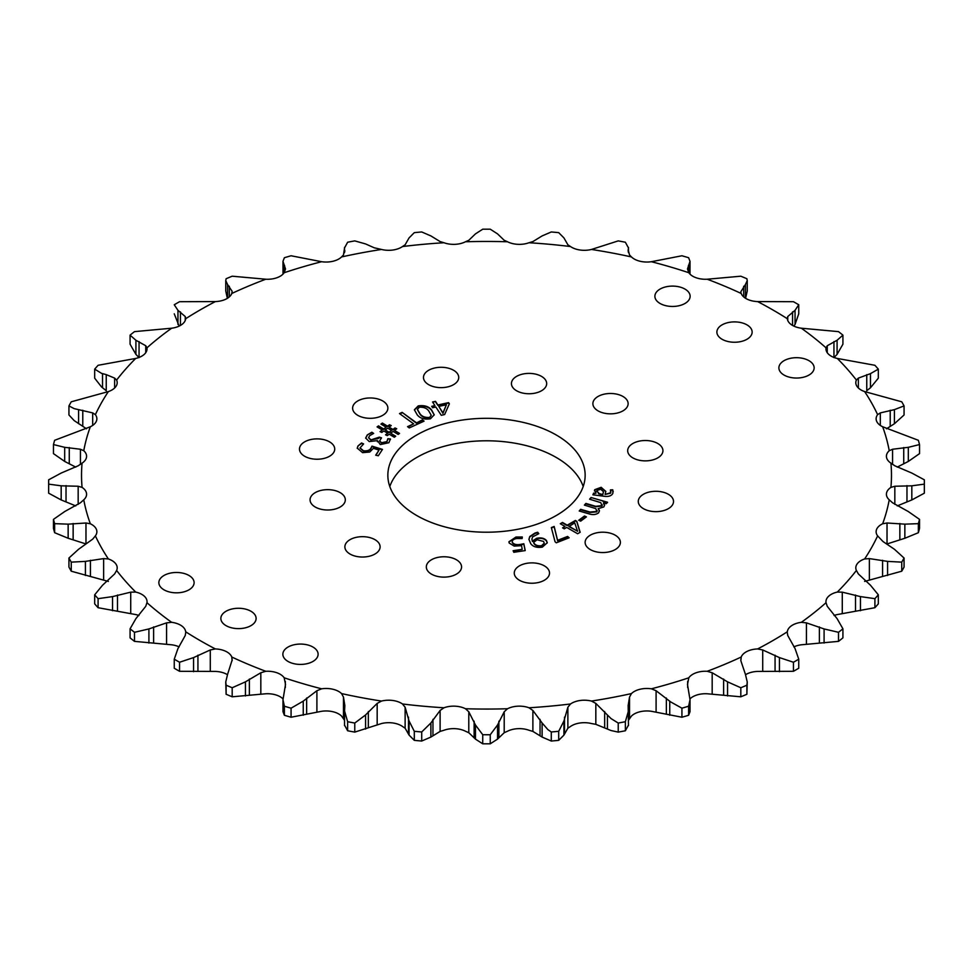 <?xml version="1.0" encoding="UTF-8"?>
<svg xmlns="http://www.w3.org/2000/svg" width="973" height="973" viewBox="0 0 973 973"><rect width="100%" height="100%" fill="white"/><g stroke="black" fill="none" stroke-linecap="round" stroke-linejoin="round"><path stroke-width="1.46" d="M660.047 303.467A17.623 10.18 180 0 1 654.89 296.279A17.623 10.18 180 0 1 665.763 286.877A17.623 10.18 180 0 1 684.968 289.078A17.623 10.18 180 0 1 690.137 296.279A17.623 10.18 180 0 1 679.251 305.68A17.623 10.18 180 0 1 660.047 303.467M784.056 375.067A17.623 10.18 180 0 1 778.886 367.867A17.623 10.18 180 0 1 789.772 358.465A17.623 10.18 180 0 1 808.977 360.679A17.623 10.18 180 0 1 814.146 367.867A17.623 10.18 180 0 1 803.26 377.269A17.623 10.18 180 0 1 784.056 375.067M288.032 661.445A17.623 10.18 180 0 1 282.863 654.245A17.623 10.18 180 0 1 293.749 644.844A17.623 10.18 180 0 1 312.953 647.045A17.623 10.18 180 0 1 318.11 654.245A17.623 10.18 180 0 1 307.237 663.647A17.623 10.18 180 0 1 288.032 661.445M722.051 339.261A17.623 10.18 180 0 1 716.882 332.073A17.623 10.18 180 0 1 727.768 322.671A17.623 10.18 180 0 1 746.972 324.873A17.623 10.18 180 0 1 752.141 332.073A17.623 10.18 180 0 1 741.256 341.474A17.623 10.18 180 0 1 722.051 339.261M226.028 625.639A17.623 10.18 180 0 1 220.859 618.451A17.623 10.18 180 0 1 231.744 609.049A17.623 10.18 180 0 1 250.949 611.251A17.623 10.18 180 0 1 256.118 618.451A17.623 10.18 180 0 1 245.232 627.853A17.623 10.18 180 0 1 226.028 625.639M164.023 589.845A17.623 10.18 180 0 1 158.854 582.657A17.623 10.18 180 0 1 169.74 573.255A17.623 10.18 180 0 1 188.944 575.457A17.623 10.18 180 0 1 194.113 582.657A17.623 10.18 180 0 1 183.228 592.046A17.623 10.18 180 0 1 164.023 589.845M350.037 554.051A17.623 10.18 180 0 1 344.868 546.85A17.623 10.18 180 0 1 355.753 537.449A17.623 10.18 180 0 1 374.958 539.662A17.623 10.18 180 0 1 380.115 546.85A17.623 10.18 180 0 1 369.241 556.252A17.623 10.18 180 0 1 350.037 554.051M304.646 456.252A17.623 10.18 180 0 1 299.477 449.052A17.623 10.18 180 0 1 310.363 439.65A17.623 10.18 180 0 1 329.567 441.864A17.623 10.18 180 0 1 334.724 449.052A17.623 10.18 180 0 1 323.851 458.453A17.623 10.18 180 0 1 304.646 456.252M428.643 384.651A17.623 10.18 180 0 1 423.486 377.463A17.623 10.18 180 0 1 434.372 368.062A17.623 10.18 180 0 1 453.576 370.263A17.623 10.18 180 0 1 458.733 377.463A17.623 10.18 180 0 1 447.86 386.865A17.623 10.18 180 0 1 428.643 384.651M598.042 410.861A17.623 10.18 180 0 1 592.885 403.661A17.623 10.18 180 0 1 603.759 394.26A17.623 10.18 180 0 1 622.963 396.473A17.623 10.18 180 0 1 628.132 403.661A17.623 10.18 180 0 1 617.247 413.063A17.623 10.18 180 0 1 598.042 410.861M643.433 508.66A17.623 10.18 180 0 1 638.276 501.46A17.623 10.18 180 0 1 649.149 492.058A17.623 10.18 180 0 1 668.354 494.272A17.623 10.18 180 0 1 673.523 501.46A17.623 10.18 180 0 1 662.637 510.861A17.623 10.18 180 0 1 643.433 508.66M519.424 580.249A17.623 10.18 180 0 1 514.267 573.061A17.623 10.18 180 0 1 525.14 563.659A17.623 10.18 180 0 1 544.357 565.86A17.623 10.18 180 0 1 549.514 573.061A17.623 10.18 180 0 1 538.628 582.462A17.623 10.18 180 0 1 519.424 580.249M615.216 535.186A17.623 10.18 0 0 0 596.011 532.973A17.623 10.18 0 0 0 585.126 542.375A17.623 10.18 0 0 0 590.295 549.575A17.623 10.18 0 0 0 609.499 551.776A17.623 10.18 0 0 0 620.385 542.375A17.623 10.18 0 0 0 615.216 535.186M657.772 443.493A17.623 10.18 0 0 0 638.568 441.292A17.623 10.18 0 0 0 627.682 450.694A17.623 10.18 0 0 0 632.851 457.882A17.623 10.18 0 0 0 652.056 460.095A17.623 10.18 0 0 0 662.929 450.694A17.623 10.18 0 0 0 657.772 443.493M541.511 376.381A17.623 10.18 0 0 0 522.306 374.167A17.623 10.18 0 0 0 511.433 383.569A17.623 10.18 0 0 0 516.59 390.769A17.623 10.18 0 0 0 535.795 392.97A17.623 10.18 0 0 0 546.68 383.569A17.623 10.18 0 0 0 541.511 376.381M382.705 400.949A17.623 10.18 0 0 0 363.501 398.735A17.623 10.18 0 0 0 352.615 408.137A17.623 10.18 0 0 0 357.784 415.337A17.623 10.18 0 0 0 376.989 417.539A17.623 10.18 0 0 0 387.874 408.137A17.623 10.18 0 0 0 382.705 400.949M340.149 492.63A17.623 10.18 0 0 0 320.944 490.428A17.623 10.18 0 0 0 310.071 499.83A17.623 10.18 0 0 0 315.228 507.018A17.623 10.18 0 0 0 334.432 509.232A17.623 10.18 0 0 0 345.318 499.83A17.623 10.18 0 0 0 340.149 492.63M456.41 559.755A17.623 10.18 0 0 0 437.205 557.541A17.623 10.18 0 0 0 426.32 566.943A17.623 10.18 0 0 0 431.489 574.143A17.623 10.18 0 0 0 450.694 576.344A17.623 10.18 0 0 0 461.567 566.943A17.623 10.18 0 0 0 456.41 559.755M583.204 486.5A98.65 56.957 0 0 0 556.252 457.468A98.65 56.957 0 0 0 457.979 443.226A98.65 56.957 0 0 0 389.796 486.5M416.748 515.532A98.65 56.957 180 0 1 387.85 475.262A98.65 56.957 180 0 1 448.748 422.647A98.65 56.957 180 0 1 556.252 434.992A98.65 56.957 180 0 1 585.15 475.262A98.65 56.957 180 0 1 524.252 527.877A98.65 56.957 180 0 1 416.748 515.532M591.487 249.453A404.963 233.812 180 0 1 631.453 256.945A17.891 10.326 0 0 0 634.238 259.013A17.891 10.326 0 0 0 651.375 261.713A404.963 233.812 180 0 1 688.823 272.72A17.891 10.326 0 0 0 692.825 276.259A17.891 10.326 0 0 0 707.213 279.227A404.963 233.812 180 0 1 741.219 293.493A17.891 10.326 0 0 0 746.036 298.577A17.891 10.326 0 0 0 757.614 301.581A404.963 233.812 180 0 1 772.854 309.937A404.963 233.812 180 0 1 787.327 318.73A17.891 10.326 0 0 0 792.533 325.42A17.891 10.326 0 0 0 801.338 328.205A404.963 233.812 180 0 1 826.041 347.835A17.891 10.326 0 0 0 825.955 348.833A17.891 10.326 0 0 0 831.185 356.142A17.891 10.326 0 0 0 837.303 358.441A404.963 233.812 180 0 1 856.386 380.066A17.891 10.326 0 0 0 855.802 382.669A17.891 10.326 0 0 0 861.044 389.966A17.891 10.326 0 0 0 864.632 391.572A404.963 233.812 180 0 1 877.622 414.644A17.891 10.326 0 0 0 876.126 418.779A17.891 10.326 0 0 0 881.368 426.077A17.891 10.326 0 0 0 882.657 426.746A404.963 233.812 180 0 1 889.225 450.718A17.891 10.326 0 0 0 886.415 456.276A17.891 10.326 0 0 0 890.927 463.124A404.963 233.812 180 0 1 890.927 487.388A17.891 10.326 0 0 0 886.415 494.248A17.891 10.326 0 0 0 889.225 499.806A404.963 233.812 180 0 1 882.657 523.766A17.891 10.326 0 0 0 876.126 531.745A17.891 10.326 0 0 0 877.622 535.88A404.963 233.812 180 0 1 864.632 558.952A17.891 10.326 0 0 0 855.802 567.855A17.891 10.326 0 0 0 856.386 570.458A404.963 233.812 180 0 1 837.303 592.071A17.891 10.326 0 0 0 825.955 601.691A17.891 10.326 0 0 0 826.041 602.688A404.963 233.812 180 0 1 801.338 622.319A17.891 10.326 0 0 0 787.327 631.781A404.963 233.812 180 0 1 757.614 648.942A17.891 10.326 0 0 0 741.219 657.03A404.963 233.812 180 0 1 707.213 671.285A17.891 10.326 0 0 0 688.823 677.792A404.963 233.812 180 0 1 651.375 688.811A17.891 10.326 0 0 0 631.453 693.579A404.963 233.812 180 0 1 591.487 701.071A17.891 10.326 0 0 0 570.519 703.978A404.963 233.812 180 0 1 529.008 707.772A17.891 10.326 0 0 0 507.517 708.745A404.963 233.812 180 0 1 465.483 708.745A17.891 10.326 0 0 0 443.992 707.772A404.963 233.812 180 0 1 402.481 703.978A17.891 10.326 0 0 0 381.513 701.071A404.963 233.812 180 0 1 341.547 693.579A17.891 10.326 0 0 0 321.625 688.811A404.963 233.812 180 0 1 284.177 677.792A17.891 10.326 0 0 0 265.787 671.285A404.963 233.812 180 0 1 231.781 657.03A17.891 10.326 0 0 0 215.386 648.942A404.963 233.812 180 0 1 185.673 631.781A17.891 10.326 0 0 0 171.662 622.319A404.963 233.812 180 0 1 146.959 602.688A17.891 10.326 0 0 0 147.045 601.691A17.891 10.326 0 0 0 135.697 592.071A404.963 233.812 180 0 1 116.614 570.458A17.891 10.326 0 0 0 117.198 567.855A17.891 10.326 0 0 0 108.368 558.952A404.963 233.812 180 0 1 95.378 535.88A17.891 10.326 0 0 0 96.874 531.745A17.891 10.326 0 0 0 90.343 523.766A404.963 233.812 180 0 1 83.775 499.806A17.891 10.326 0 0 0 86.585 494.248A17.891 10.326 0 0 0 82.073 487.388A404.963 233.812 180 0 1 82.073 463.124A17.891 10.326 0 0 0 86.585 456.276A17.891 10.326 0 0 0 83.775 450.718A404.963 233.812 180 0 1 90.343 426.746A17.891 10.326 0 0 0 96.874 418.779A17.891 10.326 0 0 0 95.378 414.644A404.963 233.812 180 0 1 108.368 391.572A17.891 10.326 0 0 0 117.198 382.669A17.891 10.326 0 0 0 116.614 380.066A404.963 233.812 180 0 1 135.697 358.441A17.891 10.326 0 0 0 147.045 348.833A17.891 10.326 0 0 0 146.959 347.835A404.963 233.812 180 0 1 171.662 328.205A17.891 10.326 0 0 0 185.673 318.73A404.963 233.812 180 0 1 215.386 301.581A17.891 10.326 0 0 0 231.781 293.493A404.963 233.812 180 0 1 265.787 279.227A17.891 10.326 0 0 0 284.177 272.72L285.515 268.998L282.985 261.336L284.384 257.723A437.85 252.785 180 0 1 291.073 255.765L321.625 261.713A17.891 10.326 0 0 0 341.547 256.945A404.963 233.812 180 0 1 381.513 249.453A17.891 10.326 0 0 0 402.481 246.546A404.963 233.812 180 0 1 443.992 242.739A17.891 10.326 0 0 0 465.483 241.766L468.791 240.282L475.456 233.885L482.754 229.19A437.85 252.785 180 0 1 490.246 229.19L497.544 233.885L504.209 240.282L507.517 241.766A17.891 10.326 0 0 0 529.008 242.739L532.888 241.584L542.119 235.916L551.29 231.963A437.85 252.785 180 0 1 558.697 232.644L563.939 237.911L567.867 244.782L570.519 246.546A17.891 10.326 0 0 0 571.686 247.288A17.891 10.326 0 0 0 591.487 249.453L618.232 240.89A437.85 252.785 180 0 1 625.359 242.228L628.436 247.872L628.157 250.706M341.547 256.945L343.469 254.975L344.564 247.872L347.641 242.228A437.85 252.785 180 0 1 354.768 240.89L365.58 243.931L374.216 247.787L381.513 249.453M402.481 246.546L405.133 244.782L409.061 237.911L414.303 232.644A437.85 252.785 180 0 1 421.71 231.963L430.881 235.916L440.112 241.584L443.992 242.739M651.375 261.713L681.927 255.765A437.85 252.785 180 0 1 688.616 257.723L690.015 261.336L687.485 268.998L688.823 272.72M707.213 279.227L740.818 276.198A437.85 252.785 180 0 1 746.887 278.74L747.24 280.625L745.427 284.53L740.794 291.827M757.614 301.581L793.445 301.703A437.85 252.785 180 0 1 796.109 303.223A437.85 252.785 180 0 1 798.748 304.756L798.748 313.817L795.05 324.435L795.05 310.314L787.753 316.553L787.291 318.256M801.338 328.205L838.507 331.635A437.85 252.785 180 0 1 842.922 335.138L837.084 340.27L827.257 345.731L826.041 347.835M837.303 358.441L874.909 365.289A437.85 252.785 180 0 1 878.315 369.144L870.47 373.644L858.368 378.108L856.386 380.066M864.632 391.572L901.752 401.8A437.85 252.785 180 0 1 904.063 405.911L894.418 409.633L880.31 412.905L877.622 414.644M882.657 426.746L918.354 440.295A437.85 252.785 180 0 1 919.534 444.564L908.308 447.325L892.569 449.246L889.225 450.718M890.927 463.124L894.832 465.799L911.823 473.06L924.338 479.811A437.85 252.785 180 0 1 924.35 481.976A437.85 252.785 180 0 1 924.338 484.14L911.823 485.819L894.832 486.245L890.927 487.388M889.225 499.806L892.569 502.798L908.308 511.555L919.534 519.375A437.85 252.785 180 0 1 918.354 523.656L904.854 524.155L887.023 523L882.657 523.766M877.622 535.88L883.022 541.547L894.418 549.259L904.063 558.028A437.85 252.785 180 0 1 901.752 562.139L887.583 561.385L869.363 558.599L864.632 558.952M856.386 570.458L858.368 573.936L870.47 585.235L878.315 594.807A437.85 252.785 180 0 1 874.909 598.663L860.448 596.607L842.277 592.156L837.303 592.071M628.461 720.336L631.453 716.055A17.891 10.326 0 0 1 651.375 711.287L681.927 717.235L681.927 708.186L670.64 701.91L656.094 690.721L651.375 688.811M570.519 703.978L567.867 707.262L563.939 720.981L558.697 731.307L558.697 740.356L563.939 735.089L567.867 728.218L570.519 726.454A17.891 10.326 0 0 1 591.487 723.547L595.829 724.338L611.032 730.541L618.232 732.11L618.232 723.048L611.032 718.585L595.829 703.394L591.487 701.071M507.517 708.745L504.209 711.774L497.544 724.994L490.246 734.749L490.246 743.81L497.544 739.115L504.209 732.718L507.517 731.234A17.891 10.326 0 0 1 529.008 730.261L532.888 731.416L542.119 737.084L551.29 741.037L551.29 731.976L547.884 729.616L542.119 722.975L532.888 710.46L529.008 707.772M443.992 707.772L440.112 710.46L430.881 722.975L421.71 731.976L421.71 741.037L430.881 737.084L440.112 731.416L443.992 730.261A17.891 10.326 0 0 1 465.483 731.234L468.791 732.718L475.456 739.115L482.717 743.798L482.754 734.749L475.456 724.994L468.791 711.774L465.483 708.745M82.073 487.388L78.168 486.245L61.177 485.819L48.662 484.14L48.662 493.189L61.177 499.94L75.748 505.899M83.775 450.718L80.431 449.246L64.692 447.325L53.466 444.564L53.466 453.625L64.692 461.445L75.748 467.101M95.378 414.644L92.69 412.905L74.155 408.624L68.937 405.911L68.937 414.972L74.155 420.579L86.524 428.801M94.685 378.193L101.593 386.999L106.239 390.696L106.239 374.617L101.593 373.377L94.685 369.144L94.685 378.193M215.386 648.942L210.29 649.952L193.566 657.59L179.555 662.248L179.555 671.297A437.85 252.785 180 0 1 176.891 669.777A437.85 252.785 180 0 1 174.252 668.244L174.252 659.159L174.252 668.244M538.799 533.666L537.68 532.231L534.955 533.058L529.786 536.5L528.923 539.31L530.674 543.591C532.985 546.777 536.877 547.957 542.375 547.118L547.276 542.715L546.437 540.514C544.284 538.142 541.037 537.4 536.707 538.276L532.401 541.073L531.915 538.993L532.681 536.853L538.799 533.666M556.301 542.812L569.144 537.777L567.587 536.451L557.578 540.331L554.172 526.454L551.326 527.573L555.06 541.766L556.301 542.812M562.491 522.452L560.29 523.729L565.009 526.454L562.564 527.865L564.279 528.85L566.712 527.439L577.634 533.739L580.163 532.28L576.807 521.297L575.371 520.47L567.21 525.177L562.491 522.452L560.667 523.948M580.65 521.151L586.415 516.882L584.481 516.018L578.716 520.275L580.65 521.151M605.826 491.633L601.156 487.741L594.685 489.711L595.962 493.238L593.627 493.129L592.885 494.819L603.88 496.23C608.478 496.899 611.47 495.95 612.856 493.384L612.747 489.784L610.424 489.893L610.582 492.764L605.084 494.442L605.826 491.414L601.156 487.315L594.685 489.711L594.454 490.793M602.992 501.01L591.061 497.519L589.589 499.198L600.791 502.64L601.898 505.644L595.671 506.301L585.868 503.43L584.396 505.109L595.865 508.636L596.79 511.457L589.954 512.029L580.686 509.317L579.215 510.995L588.847 513.817C592.8 515.094 596.072 514.753 598.663 512.795L599.356 510.363L598.188 508.648L603.819 506.945L604.586 505.218L603.418 503.09L606.167 503.734L607.493 502.226L591.061 497.519M599.465 511.007L598.152 508.697M597.179 510.667L596.79 511.883L589.954 512.455L580.686 509.743L579.519 511.08M602.299 504.829L601.898 506.069L595.671 506.726L585.868 503.856L584.7 505.194M430.467 418.779L434.226 414.79L431.586 409.913C428.679 406.373 424.24 405.036 418.244 405.887L414.376 409.779L417.222 414.851C420.068 418.414 424.483 419.728 430.467 418.779M435.503 401.35L432.559 401.995L434.931 405.619L431.696 406.325L432.62 407.736L435.855 407.03L441.268 415.301L444.625 414.559L449.356 403.831L448.577 402.64L437.874 404.975L435.503 401.35L432.803 402.372M416.262 422.647L402.104 412.37L399.502 413.574L413.647 423.851L407.541 426.648L409.292 427.925L424.082 421.127L422.343 419.862L416.262 423.073L402.104 412.37M382.365 423.06L380.954 424.082L386.147 427.208L383.69 428.984L378.497 425.87L377.086 426.892L382.28 430.005L380.042 431.635L381.793 432.438L383.812 430.966L387.692 433.253L385.551 434.809L387.29 435.612L389.224 434.213L394.308 437.242L395.695 436.232L390.647 433.18L393.104 431.404L398.176 434.432L399.538 433.435L394.491 430.394L396.729 428.765L394.977 427.962L392.958 429.434L389.103 427.135L391.243 425.578L389.504 424.775L387.558 426.174L382.365 423.06L381.27 424.277M375.7 455.194L378.315 455.765L382.486 449.404L371.99 446.133L371.029 448.03C369.764 450.292 367.235 451.192 363.428 450.742L360.034 447.896L363.622 443.931L361.542 442.97L357.955 445.975L357.249 448.127L362.588 452.64L369.752 452.031L373.425 448.322L379.02 450.122L375.7 455.194M377.378 441.742L377.512 440.647L380.309 444.576L388.884 442.715L390.428 438.945L387.886 438.689L386.865 441.62L381.501 442.739L379.652 440.83L381.513 437.862L379.336 437.145L370.993 439.869L368.609 437.655L369.594 435.709L373.644 433.411L371.844 432.219L367.235 434.955L365.666 438.032L369.229 441.572L377.439 440.623L377.378 441.535M387.886 438.689L390.477 439.419M525.14 550.609L523.827 544.175L520.591 544.819C516.651 545.525 513.914 544.844 512.37 542.776L512.37 542.35C511.907 540.392 513.343 539.115 516.687 538.531L522.136 538.531L522.306 536.999L515.982 537.023L508.928 541.766L509.195 543.056L514.182 546.084L521.564 545.695L522.221 549.368L513.112 550.718L513.817 552.287L525.225 550.584L523.827 543.749L520.591 544.381C516.651 545.087 513.914 544.418 512.37 542.35L512.212 541.754M529.008 242.739A404.963 233.812 180 0 1 570.519 246.546M465.483 241.766A404.963 233.812 180 0 1 507.517 241.766M284.177 272.72A404.963 233.812 180 0 1 321.625 261.713M231.781 293.493L232.158 291.316L227.573 284.53L225.76 280.625L226.113 278.74A437.85 252.785 180 0 1 232.182 276.198L265.787 279.227M344.564 252.554L344.539 247.385L344.539 252.664M344.843 250.706L344.795 251.411M628.205 251.411L628.205 249.793L629.531 254.975L631.453 256.945M628.461 252.664L628.461 247.385L628.436 252.554M740.842 292.362L741.219 293.493M798.748 304.756L795.05 310.314M826.041 602.688L827.257 606.313L837.084 618.621L842.922 628.801A437.85 252.785 180 0 1 838.507 632.304L824.095 628.935L806.435 622.866L801.338 622.319M787.291 632.547L787.753 635.491L795.05 648.565L798.748 659.183A437.85 252.785 180 0 1 793.445 662.248L779.434 657.59L762.71 649.952L757.614 648.942M798.748 668.244L798.748 659.159L798.748 668.244A437.85 252.785 180 0 1 793.445 671.297L793.445 662.248M741.219 657.03L740.842 660.74L745.427 674.35L747.24 681.939L746.887 685.199A437.85 252.785 180 0 1 740.818 687.753L727.561 681.854L712.175 672.757L707.213 671.285M740.794 659.816L740.842 660.74M688.823 677.792L687.485 684.433L690.015 699.696L688.616 706.216A437.85 252.785 180 0 1 681.927 708.186M631.453 693.579L629.531 697.069L628.157 705.522L628.461 725.615M628.436 711.008L625.359 721.711A437.85 252.785 180 0 1 618.232 723.048M558.697 731.307A437.85 252.785 180 0 1 551.29 731.976M482.754 734.749L482.717 734.724A437.85 252.785 180 0 0 490.246 734.749M421.71 731.976A437.85 252.785 180 0 1 414.303 731.307L409.061 720.981L405.133 707.262L402.481 703.978M381.513 701.071L377.171 703.394L365.58 714.948L354.768 723.048A437.85 252.785 180 0 1 347.641 721.711L344.564 711.008L344.843 705.522L343.469 697.069L341.547 693.579M344.539 725.615L344.564 711.008M321.625 688.811L316.906 690.721L303.248 701.132L291.073 708.186A437.85 252.785 180 0 1 284.384 706.216L282.985 699.696L285.515 684.433L284.177 677.792M265.787 671.285L260.825 672.757L245.439 681.854L232.182 687.753A437.85 252.785 180 0 1 226.113 685.199L225.76 681.939L227.573 674.35L232.206 659.816M232.158 660.74L231.781 657.03M179.555 662.248A437.85 252.785 180 0 1 174.252 659.183L177.95 648.565L185.247 635.491L185.709 632.547M171.662 622.319L166.565 622.866L148.905 628.935L134.493 632.304A437.85 252.785 180 0 1 130.078 628.801L135.916 618.621L145.743 606.313L146.959 602.688M135.697 592.071L130.723 592.156L112.552 596.607L98.091 598.663A437.85 252.785 180 0 1 94.685 594.807L102.53 585.235L114.632 573.936L116.614 570.458M108.368 558.952L103.637 558.599L85.417 561.385L71.248 562.139A437.85 252.785 180 0 1 68.937 558.028L78.582 549.259L92.69 539.151L95.378 535.88M90.343 523.766L85.977 523L68.146 524.155L54.646 523.656A437.85 252.785 180 0 1 53.466 519.375L64.692 511.555L80.431 502.798L83.775 499.806M48.662 488.86L48.662 484.14A437.85 252.785 180 0 1 48.65 481.976A437.85 252.785 180 0 1 48.662 479.811L61.177 473.06L78.168 465.799L82.073 463.124M53.466 444.564A437.85 252.785 180 0 1 54.646 440.295L90.343 426.746M68.937 405.911A437.85 252.785 180 0 1 71.248 401.8L108.368 391.572M116.614 380.066L114.632 378.108L106.239 374.617M94.685 369.144A437.85 252.785 180 0 1 98.091 365.289L135.697 358.441M146.959 347.835L145.743 345.731L135.916 340.27L130.078 335.138A437.85 252.785 180 0 1 134.493 331.635L171.662 328.205M833.946 357.626L837.084 354.379L842.922 344.199L842.922 335.138M866.761 374.617L866.761 390.696L870.47 387.765L878.315 378.193L878.315 369.144M886.476 428.801L894.418 423.741L904.063 414.972L904.063 405.911M897.252 467.101L908.308 461.445L919.534 453.625L919.534 444.564M924.35 481.976L924.35 491.024A437.85 252.785 180 0 1 924.338 493.189L924.338 484.14M919.534 519.375L919.534 528.436A437.85 252.785 180 0 1 918.354 532.705L918.354 523.656M904.063 558.028L904.063 567.089A437.85 252.785 180 0 1 901.752 571.2L901.752 562.139M878.315 594.807L878.315 603.856A437.85 252.785 180 0 1 874.909 607.711L874.909 598.663M842.922 628.801L842.922 637.862A437.85 252.785 180 0 1 838.507 641.365L838.507 632.304M746.887 685.199L746.887 694.26A437.85 252.785 180 0 1 740.818 696.802L740.818 687.753M688.616 706.216L688.616 715.277A437.85 252.785 180 0 1 681.927 717.235M625.359 721.711L625.359 730.772A437.85 252.785 180 0 1 618.232 732.11M558.697 740.356A437.85 252.785 180 0 1 551.29 741.037M490.246 743.81A437.85 252.785 180 0 1 482.754 743.81L482.754 743.81M421.71 741.037A437.85 252.785 180 0 1 414.303 740.356L414.303 731.307M354.768 723.048L354.768 732.11A437.85 252.785 180 0 1 347.641 730.772L347.641 721.711M291.073 708.186L291.073 717.235A437.85 252.785 180 0 1 284.384 715.277L284.384 706.216M232.182 687.753L232.182 696.802A437.85 252.785 180 0 1 226.113 694.26L226.113 685.199M134.493 632.304L134.493 641.365A437.85 252.785 180 0 1 130.078 637.862L130.078 628.801M98.091 598.663L98.091 607.711A437.85 252.785 180 0 1 94.685 603.856L94.685 594.807M71.248 562.139L71.248 571.2A437.85 252.785 180 0 1 68.937 567.089L68.937 558.028M54.646 523.656L54.646 532.705A437.85 252.785 180 0 1 53.466 528.436L53.466 519.375M48.662 493.189A437.85 252.785 180 0 1 48.65 491.024L48.65 481.976M130.078 335.138L130.078 344.199L135.916 354.379L139.054 357.626M225.76 280.625L225.76 291.061L227.317 298.115M282.985 261.336L283.009 274.118M689.991 274.118L690.015 261.336M745.586 298.31L747.24 291.061L747.24 280.723M798.748 304.78L798.748 313.817M793.871 326.113L795.05 324.435M897.252 505.899L911.823 499.94L924.338 493.189M887.023 523L887.023 543.956L904.854 538.264L918.354 532.705M864.632 581.428L901.752 571.2M834.08 615.508A17.891 10.326 0 0 1 837.303 614.559L874.909 607.711M793.871 646.887A17.891 10.326 0 0 1 801.338 644.795L838.507 641.365M745.586 674.69A17.891 10.326 0 0 1 757.614 671.419L793.445 671.297M746.887 694.26L747.24 681.939M689.991 698.882A17.891 10.326 0 0 1 707.213 693.773L740.818 696.802M688.616 715.277L690.015 711.664L690.015 699.696M625.359 730.772L628.436 725.128M354.768 732.11L381.513 723.547A17.891 10.326 0 0 1 402.481 726.454L405.133 728.218L409.061 735.089L414.303 740.356M344.564 725.128L347.641 730.772M291.073 717.235L321.625 711.287A17.891 10.326 0 0 1 341.547 716.055L344.539 720.336M282.985 699.696L282.985 711.664L284.384 715.277M232.182 696.802L265.787 693.773A17.891 10.326 0 0 1 283.009 698.882M225.76 682.109L226.113 694.26M179.555 671.297L215.386 671.419A17.891 10.326 0 0 1 227.414 674.69M134.493 641.365L171.662 644.795A17.891 10.326 0 0 1 179.129 646.887M98.091 607.711L135.697 614.559A17.891 10.326 0 0 1 138.92 615.508M71.248 571.2L108.368 581.428M54.646 532.705L68.146 538.264L85.977 543.956L85.977 523M185.709 318.256L185.247 316.553L177.95 310.314L174.252 304.756A437.85 252.785 180 0 1 179.555 301.703L215.386 301.581M174.252 313.817L179.129 326.113M522.221 549.368L513.294 551.119M522.306 537.424L515.982 537.023M515.982 537.461L508.94 541.985M512.37 542.776L512.199 541.961M373.206 433.557L371.844 432.219M381.197 438.178L379.336 437.57L378.424 438.507L370.993 439.869M370.993 440.295L368.621 437.85M387.886 439.115L386.865 442.058L381.501 442.739M381.501 443.165L379.665 441.037M371.844 432.657L367.235 434.955M367.235 435.393L365.678 438.251M379.02 450.122L375.943 455.255M363.172 444.162L361.542 443.396L357.955 445.975M357.955 446.4L357.249 448.346M382.255 449.757L371.99 446.558L371.029 448.456C369.764 450.718 367.235 451.618 363.428 451.168L363.428 450.742M363.428 451.168L360.046 448.103M386.147 427.208L383.69 429.409L378.497 426.296L377.402 427.086M382.28 430.005L380.407 431.805M387.692 433.253L385.904 434.98M395.379 436.463L390.647 433.18M399.222 433.666L394.491 430.394M396.364 429.032L394.977 428.388L392.958 429.859L389.103 427.135M390.891 425.833L389.504 425.201L387.558 426.6L382.365 423.486M391.535 430.455L389.091 432.669L385.235 429.944L387.692 428.156L391.535 430.455L389.091 432.243L385.235 429.944M423.717 421.285L422.343 420.287L416.262 423.073M413.647 423.851L407.906 426.916M402.104 412.807L399.854 413.841M434.931 405.619L431.951 406.702M449.234 404.087L448.577 403.065L437.874 405.4L435.503 401.788M446.376 404.78L442.958 413.367L438.799 406.386L446.376 404.78L442.958 412.941L438.799 406.386M434.226 415.009L431.586 410.338C428.679 406.811 424.24 405.461 418.244 406.313L414.389 409.986M431.197 415.435L429.361 417.867C425.031 418.122 421.929 416.918 420.044 414.255L417.405 409.572M429.361 417.867L429.361 417.441C425.031 417.697 421.929 416.493 420.044 413.817L417.393 409.353L419.351 407.225C423.656 407.018 426.758 408.222 428.667 410.837L431.209 415.216L429.361 417.867M607.493 502.664L602.992 501.436M604.574 505.437L603.418 503.09M597.191 510.886L596.79 511.883M602.311 505.048L601.898 506.069M591.061 497.945L589.893 499.283M595.962 493.238L593.627 493.554L593.068 494.831M613.221 491.839L612.747 490.21L610.63 490.319M610.849 491.718L610.582 493.189L605.084 494.442M594.685 490.137L594.454 491M603.467 491.924L602.822 494.588L599.733 494.15L596.85 490.976M598.76 493.883L596.85 490.55L596.717 491.511M602.822 494.588L598.76 493.457M596.85 490.55L600.718 489.224L603.467 491.706L602.822 494.162M586.062 517.149L584.481 516.444L579.081 520.433M565.009 526.454L562.941 528.071M580.042 532.34L576.807 521.723L575.371 520.896L567.21 525.615L562.491 522.89M577.634 531.197L568.913 526.6L574.727 522.866L577.548 531.246L568.913 526.162M568.804 537.911L567.587 536.889L557.626 540.793L554.172 526.892L551.423 527.962M538.519 533.727L537.68 532.669L534.955 533.496L529.786 536.926L528.923 539.529M547.264 542.934L546.437 540.939C544.284 538.568 541.037 537.826 536.707 538.701L532.401 541.499L531.915 539.212M544.223 543.396L541.572 546.145C537.874 546.558 535.32 545.658 533.922 543.433L533.703 542.593M533.703 542.289L533.922 543.007L533.703 542.289L537.06 539.784L543.53 541.414L544.235 543.202L541.572 545.719C537.874 546.133 535.32 545.233 533.922 543.007L533.703 542.727M669.752 715.24L669.752 701.132M607.42 729.069L607.42 714.948M542.119 737.084L542.119 722.975M475.456 739.115L475.456 724.994M177.95 324.435L177.95 310.314M180.431 325.444L180.431 311.859M185.247 320.445L185.247 316.553M145.743 352.7L145.743 345.731M139.054 357.444L139.054 341.559M135.916 354.379L135.916 340.27M114.632 387.984L114.632 378.108M102.53 387.765L102.53 373.644M92.69 425.408L92.69 412.905M82.778 426.32L82.778 410.241M78.582 423.741L78.582 409.633M80.431 464.389L80.431 449.246M69.265 463.622L69.265 447.544M64.692 461.445L64.692 447.325M78.168 504.367L78.168 486.245M66.03 501.691L66.03 485.612M61.177 499.94L61.177 485.819M73.145 539.577L73.145 523.498M68.146 538.264L68.146 524.155M103.637 579.555L103.637 558.599M90.428 576.357L90.428 560.278M85.417 575.505L85.417 561.385M130.723 613.112L130.723 592.156M117.478 611.117L117.478 595.038M112.552 610.716L112.552 596.607M166.565 643.822L166.565 622.866M153.612 643.007L153.612 626.928M148.905 643.056L148.905 628.935M210.29 670.908L210.29 649.952M197.933 671.248L197.933 655.17M193.566 671.698L193.566 657.59M285.344 687.497L285.344 681.428M260.825 693.713L260.825 672.757M249.368 695.136L249.368 679.057M245.439 695.963L245.439 681.854M343.469 718.025L343.469 697.069M316.906 711.664L316.906 690.721M306.641 714.085L306.641 698.006M303.248 715.24L303.248 701.132M409.061 735.089L409.061 720.981M408.49 733.192L408.49 717.113M405.133 728.218L405.133 707.262M377.171 724.338L377.171 703.394M368.341 727.622L368.341 711.543M365.58 729.069L365.58 714.948M474.119 737.291L474.119 721.224M468.791 732.718L468.791 711.774M440.112 731.416L440.112 710.46M432.949 735.43L432.949 719.351M430.881 737.084L430.881 722.975M540.051 735.43L540.051 719.351M532.888 731.416L532.888 710.46M504.209 732.718L504.209 711.774M498.881 737.291L498.881 721.224M497.544 739.115L497.544 724.994M604.659 727.622L604.659 711.543M595.829 724.338L595.829 703.394M567.867 728.218L567.867 707.262M564.51 733.192L564.51 717.113M563.939 735.089L563.939 720.981M666.359 714.085L666.359 698.006M656.094 711.664L656.094 690.721M629.531 718.025L629.531 697.069M727.561 695.963L727.561 681.854M723.632 695.136L723.632 679.057M712.175 693.713L712.175 672.757M687.656 687.497L687.656 681.428M779.434 671.698L779.434 657.59M775.067 671.248L775.067 655.17M762.71 670.908L762.71 649.952M824.095 643.056L824.095 628.935M819.388 643.007L819.388 626.928M806.435 643.822L806.435 622.866M860.448 610.716L860.448 596.607M855.522 611.117L855.522 595.038M842.277 613.112L842.277 592.156M887.583 575.505L887.583 561.385M882.572 576.357L882.572 560.278M869.363 579.555L869.363 558.599M904.854 538.264L904.854 524.155M899.855 539.577L899.855 523.498M911.823 499.94L911.823 485.819M906.97 501.691L906.97 485.612M894.832 504.367L894.832 486.245M908.308 461.445L908.308 447.325M903.735 463.622L903.735 447.544M892.569 464.389L892.569 449.246M894.418 423.741L894.418 409.633M890.222 426.32L890.222 410.241M880.31 425.408L880.31 412.905M870.47 387.765L870.47 373.644M858.368 387.984L858.368 378.108M837.084 354.379L837.084 340.27M833.946 357.444L833.946 341.559M827.257 352.7L827.257 345.731M792.569 325.444L792.569 311.859M787.753 320.445L787.753 316.553M745.427 298.2L745.427 284.53M743.664 296.874L743.664 286.269M689.431 273.51L689.431 263.549M688.422 272.221L688.422 265.41M284.578 272.221L284.578 265.41M283.569 273.51L283.569 263.549M227.573 298.2L227.573 284.53M229.336 296.874L229.336 286.269"/></g></svg>
